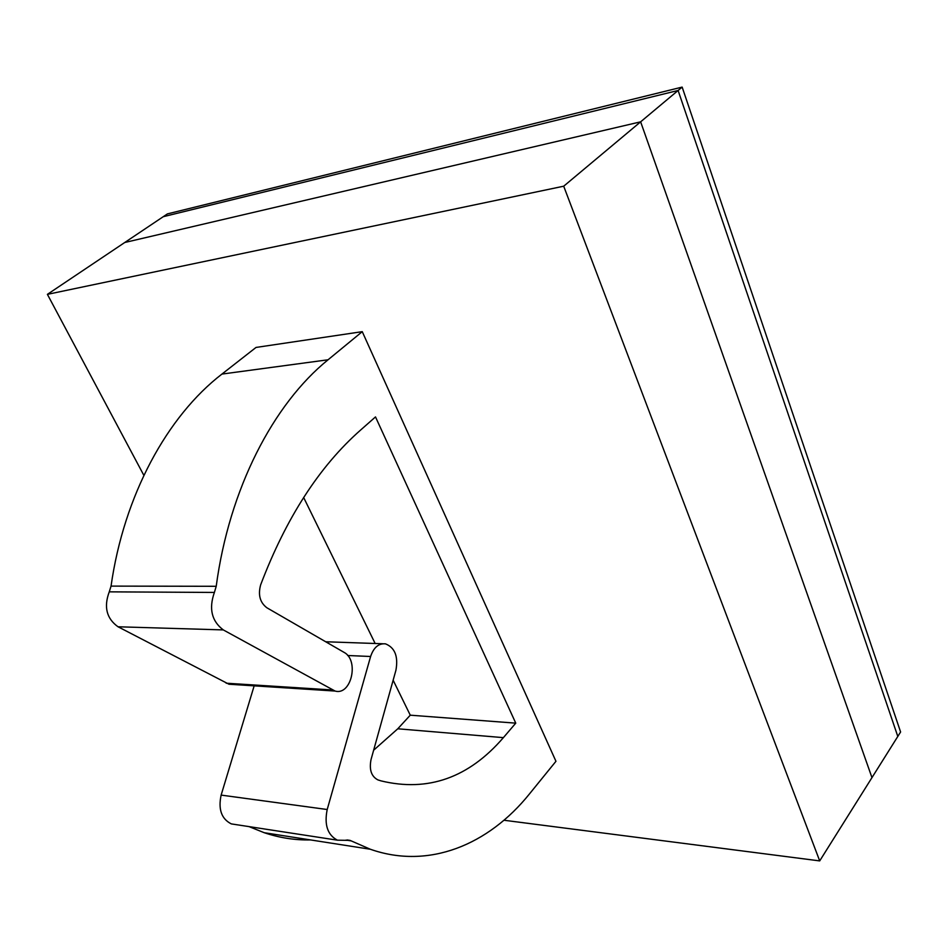 <?xml version="1.0" encoding="UTF-8"?>
<svg xmlns="http://www.w3.org/2000/svg" width="948" height="948" viewBox="0 0 948 948"><rect width="100%" height="100%" fill="white"/><g stroke="black" fill="none" stroke-linecap="round" stroke-linejoin="round"><path stroke-width="1.42" d="M503.945 820.245L819.7 860.903L563.705 186.199L47.4 294.354L143.859 475.351M47.4 294.354L124.733 242.51L640.635 121.83L124.733 242.51L163.234 216.701L678.104 90.475L563.705 186.199M515.759 723.146L375.503 416.919L360.726 429.942C319.417 466.298 286.059 517.94 260.641 584.88C257.915 594.929 260.001 602.561 266.898 607.787L343.97 652.319C359.411 660.104 351.341 695.856 335.094 691.056L223.29 629.91C211.653 621.106 208.69 608.616 214.39 592.441L216.215 586.291C229.226 488.848 273.273 404.132 328.067 359.778L362.255 331.658L555.955 761.291L529.494 793.891C488.481 844.941 428.686 869.766 370.348 849.254L350.085 840.402L337.417 840.177C327.534 834.963 324.133 824.748 327.202 809.521L370.609 656.49C373.702 647.413 378.667 643.194 385.516 643.858C394.901 647.638 398.373 656.407 395.944 670.165L371.024 759.609C369.068 769.764 371.379 776.53 377.956 779.92L381.108 780.903C427.975 792.22 468.739 777.798 503.388 737.639L515.759 723.146L410.271 715.183L393.147 680.226M362.255 331.658L256.019 347.442L221.939 374.081C167.369 416.077 123.892 495.306 111.046 586.113L109.257 591.848C103.628 606.921 106.555 618.558 118.038 626.782L228.978 684.231L335.094 691.056M819.7 860.903L871.97 777.609L640.635 121.83L871.97 777.609L897.803 736.442L678.104 90.475L163.234 216.701L167.417 213.893L682.145 87.098L678.104 90.475L897.803 736.442L900.6 731.986L682.145 87.098M373.642 750.212L397.781 728.787L410.271 715.183M375.147 643.491L303.644 497.487M232.414 684.456L228.978 684.231M310.47 839.916C295.029 840.26 279.589 837.854 264.184 832.7L249.04 826.609M235.72 824.57L231.312 823.895C221.477 818.918 218.087 809.319 221.133 795.099L254.159 685.854M503.388 737.639L397.781 728.787M332.286 689.966L226.181 683.2M223.29 629.91L118.038 626.782M214.39 592.441L109.257 591.848M216.215 586.291L111.046 586.113M328.067 359.778L221.939 374.081M351.21 840.888L346.008 840.094M327.202 809.521L221.133 795.099M370.609 656.49L347.679 655.506M264.184 832.7L370.348 849.254M347.229 839.964L350.085 840.402M231.312 823.895L337.417 840.177M325.697 641.76L382.601 643.751"/></g></svg>
